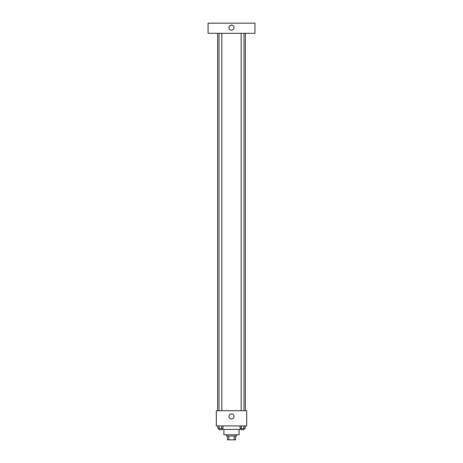 <?xml version="1.0" encoding="UTF-8"?>
<svg xmlns="http://www.w3.org/2000/svg" width="463" height="463" viewBox="0 0 463 463"><rect width="100%" height="100%" fill="white"/><g stroke="black" fill="none" stroke-linecap="round" stroke-linejoin="round"><path stroke-width="0.69" d="M234.168 436.048L234.168 439.85L227.385 439.85L227.385 436.048M234.168 439.85L235.615 439.85L235.615 436.048L235.615 439.85M236.564 434.786L236.564 436.048L226.436 436.048L226.436 434.786M228.832 436.048L228.832 439.85M239.099 429.404L239.099 434.786L223.901 434.786L223.901 429.404M241.171 429.404L221.829 429.404M246.698 425.919L216.302 425.919L216.302 410.722L246.698 410.722L246.698 425.919M234.035 416.416A2.535 2.535 0 0 1 230.233 418.61A2.535 2.535 0 0 1 230.233 414.223A2.535 2.535 0 0 1 234.035 416.416M245.431 33.284L245.431 410.722M241.171 410.722L241.171 33.284M221.829 33.284L221.829 410.722M254.934 33.284L208.066 33.284L208.066 23.15L254.934 23.15L254.934 33.284M231.5 25.048A2.535 2.535 0 0 1 233.693 28.851A2.535 2.535 0 0 1 229.307 28.851A2.535 2.535 0 0 1 231.5 25.048M245.153 425.919L245.153 428.449L240.037 428.449L240.037 425.919M243.874 425.919L243.874 428.449M241.316 425.919L241.316 428.449M244.018 428.449L244.018 429.716L241.171 429.716L241.171 428.449M222.963 425.919L222.963 428.449L217.847 428.449L217.847 425.919M221.684 425.919L221.684 428.449M219.126 425.919L219.126 428.449M221.829 428.449L221.829 429.716L218.982 429.716L218.982 428.449M217.569 33.284L217.569 410.722M244.018 410.722L244.018 33.284M218.982 33.284L218.982 410.722"/></g></svg>
